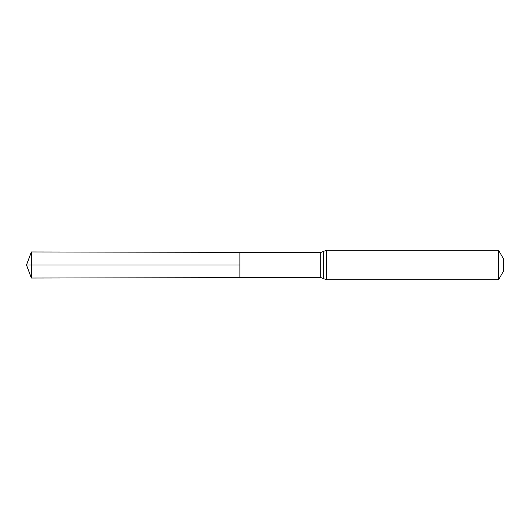<?xml version="1.0" encoding="UTF-8"?>
<svg xmlns="http://www.w3.org/2000/svg" width="530" height="530" viewBox="0 0 530 530"><rect width="100%" height="100%" fill="white"/><g stroke="black" fill="none" stroke-linecap="round" stroke-linejoin="round"><path stroke-width="0.79" d="M239.871 265L239.871 277.654L31.363 278.031L31.363 251.969L239.871 252.346L239.871 277.654L320.763 277.508L320.763 252.492L239.871 252.346L239.871 265M498.531 250.246L498.531 279.754L503.5 271.148L503.5 258.852L498.531 250.246L326.467 250.246L320.763 252.492M31.363 278.031L26.5 265L239.871 265L31.363 265M498.531 279.754L326.467 279.754L326.467 250.246M326.467 279.754L323.618 278.634L323.618 251.366M323.618 278.634L320.763 277.508M26.5 265L31.363 251.969"/></g></svg>
